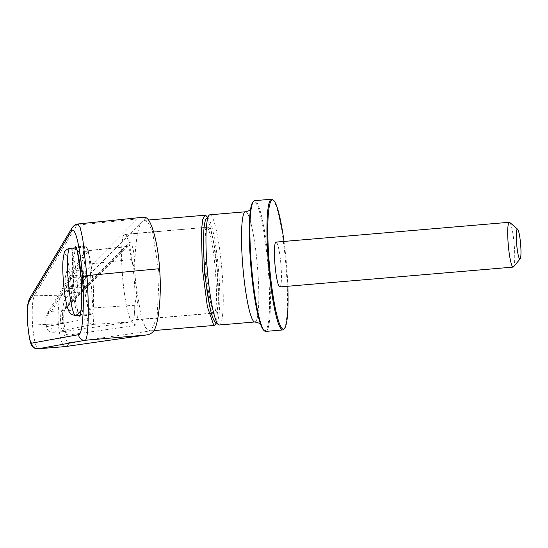 <?xml version="1.0" encoding="UTF-8"?>
<svg xmlns="http://www.w3.org/2000/svg" width="548" height="548" viewBox="0 0 548 548"><rect width="100%" height="100%" fill="white"/><g stroke="black" fill="none" stroke-linecap="round" stroke-linejoin="round"><path stroke-width="0.41" stroke-dasharray="2.74 2.06" d="M263.739 330.239A64.856 8.535 85.1 0 0 264.04 330.465A64.856 8.535 85.1 0 0 268.438 271.849A64.856 8.535 85.1 0 0 254.806 201.726A64.856 8.535 85.1 0 0 252.847 202.137M509.729 222.44A22.495 2.959 -94.9 0 1 514.175 244.435A22.495 2.959 -94.9 0 1 513.51 266.869M279.843 286.933A22.495 2.959 85.1 0 0 280.98 265.396A22.495 2.959 85.1 0 0 276.336 242.195A22.495 2.959 85.1 0 0 276.034 242.106M284.008 241.428A64.856 8.535 -94.9 0 1 287.823 286.255M283.85 329.28A65.609 8.631 85.1 0 0 285.803 263.848A65.609 8.631 85.1 0 0 272.829 199.691M265.718 331.403A65.609 8.631 85.1 0 0 269.034 268.582A65.609 8.631 85.1 0 0 255.498 200.917A65.609 8.631 85.1 0 0 254.608 200.657M219.303 324.998A55.3 7.275 85.1 0 0 222.091 272.048A55.3 7.275 85.1 0 0 210.685 215.022A55.3 7.275 85.1 0 0 209.932 214.802M215.138 321.882A52.3 6.884 85.1 0 0 215.378 322.06A52.3 6.884 85.1 0 0 218.919 274.795A52.3 6.884 85.1 0 0 207.932 218.248A52.3 6.884 85.1 0 0 206.356 218.584M214.72 312.942A43.114 5.672 85.1 0 0 215.309 313.114A43.114 5.672 85.1 0 0 217.488 271.829A43.114 5.672 85.1 0 0 208.589 227.365A43.114 5.672 85.1 0 0 208 227.194A43.114 5.672 85.1 0 0 205.822 268.479A43.114 5.672 85.1 0 0 214.72 312.942M131.404 320.025C134.513 323.772 136.109 302.489 134.329 281.062C133.061 259.971 128.116 234.503 125.273 234.448C122.163 230.701 120.567 251.984 122.348 273.411C123.615 294.509 128.561 319.97 131.404 320.025A43.114 5.672 85.1 0 0 131.993 320.196A43.114 5.672 85.1 0 0 134.164 278.911A43.114 5.672 85.1 0 0 125.273 234.448A43.114 5.672 85.1 0 0 124.684 234.277A43.114 5.672 85.1 0 0 122.505 275.562A43.114 5.672 85.1 0 0 131.404 320.025L212.871 313.1C220.789 320.683 214.275 229.811 206.733 227.523L206.151 227.358L203.623 234.88M125.896 246.662L127.903 245.84A3.747 3.61 44.8 0 1 125.547 246.874L88.276 250.683L89.769 263.965L131.349 259.526C130.486 250.6 128.67 246.312 125.896 246.662L62.109 310.702C60.828 312.381 60.342 316.244 60.657 322.279C61.198 328.204 62.184 331.328 63.609 331.65A3.747 3.672 -98.2 0 1 67.5 335.205C65.794 334.753 64.582 330.519 63.863 322.498C63.424 314.319 63.958 309.106 65.465 306.846L128.903 243.011C131.801 239.346 135.411 255.491 134.63 268.602L135.582 281.843C133.164 255.046 137.411 221.556 143.329 220.748L144.514 220.365L148.124 222.454L152.46 231.386L159.242 274.343L157.132 317.025L151.2 330.513L150.008 330.889L145.624 327.731L141.213 317.148L135.63 282.521L136.582 295.756L134.63 305.277L92.913 307.921L93.53 324.368L131.294 321.909C133.828 320.135 134.966 314.894 134.692 306.188L134.63 305.277M75.987 247.23L76.453 247.032L80.241 255.163L83.132 276.151M81.111 277.569L83.241 277.603C84.447 298.626 83.652 311.326 80.864 315.716L79.926 315.84M90.797 314.867A34.49 4.542 -94.9 0 1 83.68 279.295A34.49 4.542 -94.9 0 1 85.426 246.271A34.49 4.542 -94.9 0 1 85.892 246.408A34.49 4.542 -94.9 0 1 93.009 281.98A34.49 4.542 -94.9 0 1 91.269 315.004A34.49 4.542 -94.9 0 1 90.797 314.867M85.947 247.148A33.743 4.439 -94.9 0 1 92.907 281.946A33.743 4.439 -94.9 0 1 91.201 314.257A33.743 4.439 -94.9 0 1 90.742 314.127A33.743 4.439 -94.9 0 1 83.782 279.329A33.743 4.439 -94.9 0 1 85.488 247.018A33.743 4.439 -94.9 0 1 85.947 247.148M207.384 217.337L212.816 236.887L217.056 269.691L218.419 302.743L216.364 322.936M135.582 281.843L135.63 282.521M209.692 306.277L212.871 313.1M125.273 234.448L206.151 227.352M79.282 315.271L75.96 304.804L73.583 285.364L73.179 261.512L75.453 247.874M27.77 324.759C27.681 325.122 29.27 325.231 32.524 325.08C33.976 340.061 35.853 347.959 38.148 348.781M77.857 223.995L76.802 225.187A6.001 5.85 31 0 0 72.041 227.941M142.727 217.268L137.473 218.899L76.802 225.187L34.346 295.776A6.001 5.85 31 0 0 29.558 298.564M146.015 217.7L65.513 298.701A3.747 3.61 44.8 0 0 61.629 295.208L34.346 295.776C32.407 299.9 31.798 309.675 32.524 325.08L58.266 323.772C59.985 338.979 62.335 346.583 65.315 346.589M137.473 218.899L61.629 295.208C58.883 298.427 57.759 307.949 58.266 323.772L62.671 323.169C63.986 335.609 65.986 342.11 68.671 342.664A3.747 3.672 -98.2 0 1 65.534 346.562M131.349 259.526L134.63 268.602M60.657 322.279A3.747 0.37 -4.1 0 1 63.938 322.416C64.959 329.923 65.616 333.314 65.897 332.581L63.609 331.65L53.005 332.273A10.59 1.356 86.6 0 1 52.985 332.273A10.59 1.356 86.6 0 1 51.08 322.841A10.59 1.356 86.6 0 1 51.505 311.326L62.109 310.702A3.747 3.61 44.8 0 0 64.465 309.668L127.903 245.84A3.747 3.61 44.8 0 0 128.903 243.011M63.863 322.498A3.747 0.37 -4.1 0 0 63.938 322.416L63.773 317.491C63.568 315.648 64.383 309.593 64.726 309.346L64.465 309.668A3.747 3.61 44.8 0 0 65.465 306.846M63.609 331.65L130.931 321.998A3.747 3.672 -98.2 0 1 134.822 325.553L67.5 335.205M88.276 250.683L88.317 250.594C85.111 251.683 83.549 252.69 83.618 253.621L83.618 253.621A6.001 5.85 31.3 0 0 82.803 257.081C83.549 256.615 84.166 259.204 84.659 264.848L87.81 308.798A6.001 0.596 -4.1 0 1 92.913 307.921L89.769 263.965A6.001 0.596 175.9 0 0 84.659 264.848M66.322 286.974L65.548 276.233L66.466 271.692L68.157 277.891L68.925 288.632L68.007 293.173L66.322 286.974L81.131 285.714L80.364 274.973L81.282 270.431L66.466 271.692M63.568 331.656L52.985 332.273C46.806 331.225 48.347 329.875 47.005 328.615L45.827 322.628C45.683 315.586 45.655 317.354 46.868 314.093A6.001 5.85 31.3 0 1 51.505 311.326L88.255 250.854A6.001 5.85 31.3 0 0 83.618 253.621L46.868 314.093A6.001 5.85 31.3 0 0 46.053 317.552L82.803 257.081M87.81 308.798L87.858 309.517C88.118 314.956 87.906 318.025 87.221 318.731A6.001 5.946 79 0 0 93.53 324.368L53.005 332.273A6.001 5.946 -101 0 1 46.703 326.635L45.868 322.546L46.053 317.552M65.548 276.233L80.364 274.973M68.007 293.173L82.817 291.913L81.131 285.714M68.925 288.632L83.734 287.378L82.817 291.913M68.157 277.891L82.967 276.637L83.734 287.378M81.282 270.431L82.967 276.637M245.483 211.781A55.3 7.275 -94.9 0 1 246.237 212.001A55.3 7.275 -94.9 0 1 257.642 269.027A55.3 7.275 -94.9 0 1 254.854 321.977M75.651 315.579A33.743 4.439 85.1 0 0 77.357 283.268A33.743 4.439 85.1 0 0 70.391 248.47A33.743 4.439 85.1 0 0 69.932 248.34M65.239 254.525C63.273 251.758 62.643 260.231 63.328 279.939C65.534 300.612 67.507 310.743 69.24 310.339C71.199 313.107 71.836 304.633 71.144 284.926C68.938 264.252 66.972 254.121 65.239 254.525M72.788 248.1L71.987 285.638L76.747 315.484M73.583 285.364L71.987 285.638M68.671 342.664L154.098 330.423M65.513 298.701C63.123 302.106 62.171 310.264 62.671 323.169M136.582 295.756L137.843 305.894C138.267 317.484 137.26 324.032 134.822 325.553M134.692 306.188L137.843 305.894M87.221 318.731L46.703 326.635M87.858 309.517L92.989 309.12M215.309 313.114L131.993 320.196M259.814 323.169L261.321 324.519C261.54 324.978 259.69 322.567 256.813 309.134C253.512 292.755 251.237 273.651 249.991 251.833C249.45 241.456 249.313 232.331 249.573 224.461C250.107 210.603 251.559 207.671 251.429 208.185L250.58 209.37M208 227.194L124.684 234.277M85.426 246.271L75.72 246.847M91.201 314.257L80.166 315.196M150.008 330.889L154.022 330.554M91.269 315.004L79.72 316.203M85.488 247.018L76.275 247.799M144.514 220.365L148.405 220.036M126.362 246.531L88.317 250.594"/><path stroke-width="0.82" d="M520.155 258.848L513.51 266.869A22.495 2.959 -94.9 0 1 513.134 267.102A22.495 2.959 -94.9 0 1 512.825 267.013A22.495 2.959 -94.9 0 1 508.188 243.812A22.495 2.959 -94.9 0 1 509.325 222.276A22.495 2.959 -94.9 0 1 509.626 222.365A22.495 2.959 -94.9 0 1 509.729 222.44L517.634 229.228A14.995 1.973 -94.9 0 1 520.6 243.887A14.995 1.973 -94.9 0 1 520.155 258.848A14.995 1.973 -94.9 0 1 519.703 258.944A14.995 1.973 -94.9 0 1 516.552 242.73A14.995 1.973 -94.9 0 1 517.565 229.174A14.995 1.973 -94.9 0 1 517.634 229.228M509.325 222.276L276.034 242.106A22.495 2.959 85.1 0 0 274.897 263.643A22.495 2.959 85.1 0 0 279.542 286.844A22.495 2.959 85.1 0 0 279.843 286.933L513.134 267.102M287.823 286.255A64.856 8.535 -94.9 0 1 284.515 328.478A64.856 8.535 -94.9 0 1 282.556 328.889A64.856 8.535 -94.9 0 1 268.924 258.766A64.856 8.535 -94.9 0 1 273.322 200.15A64.856 8.535 -94.9 0 1 273.623 200.369A64.856 8.535 -94.9 0 1 284.008 241.428M273.623 200.369L272.829 199.691A65.609 8.631 85.1 0 0 272.527 199.465A65.609 8.631 85.1 0 0 271.644 199.212A65.609 8.631 85.1 0 0 268.328 262.033A65.609 8.631 85.1 0 0 281.864 329.697A65.609 8.631 85.1 0 0 282.754 329.951A65.609 8.631 85.1 0 0 283.85 329.28L284.515 328.478M271.644 199.212L254.608 200.657A65.609 8.631 85.1 0 0 253.512 201.335A65.609 8.631 85.1 0 0 251.559 266.76A65.609 8.631 85.1 0 0 264.533 330.924A65.609 8.631 85.1 0 0 264.835 331.15A65.609 8.631 85.1 0 0 265.718 331.403L282.754 329.951M245.483 211.781L209.932 214.802A55.3 7.275 85.1 0 0 209.014 215.371A55.3 7.275 85.1 0 0 207.363 270.52A55.3 7.275 85.1 0 0 218.296 324.594A55.3 7.275 85.1 0 0 218.549 324.786A55.3 7.275 85.1 0 0 219.303 324.998L254.854 321.977A55.3 7.275 -94.9 0 1 254.101 321.765A55.3 7.275 -94.9 0 1 242.689 264.732A55.3 7.275 -94.9 0 1 245.483 211.781L248.621 210.864L250.58 209.37M253.512 201.335L252.847 202.137A64.856 8.535 85.1 0 0 250.916 266.814A64.856 8.535 85.1 0 0 263.739 330.239L264.533 330.924M209.014 215.371L206.356 218.584A52.3 6.884 85.1 0 0 204.794 270.739A52.3 6.884 85.1 0 0 215.138 321.882L218.296 324.594M75.453 247.874L75.987 247.23M83.132 276.151L83.241 277.603M216.364 322.936L214.487 325.409L213.741 325.197L207.356 306.702L202.328 268.164L201.411 230.811L202.76 219.378L205.116 215.213L205.87 215.433L207.384 217.337M203.623 234.88L204.151 270.794L209.692 306.277M79.926 315.84L79.282 315.271M27.77 324.759L27.729 324.841C30.03 343.569 30.428 348.528 38.1 348.788L38.148 348.781A6.001 5.946 -100.3 0 1 31.709 343.151C30.133 342.521 28.818 336.39 27.77 324.759C27.126 312.778 27.455 305.195 28.763 302.01L71.219 231.42C74.809 224.495 80.337 246.764 82.392 276.425L86.933 275.596L82.693 238.531L80.186 227.639L77.857 223.995C75.699 224.125 73.747 225.454 72.014 227.975L72.014 227.975A6.001 5.85 31 0 0 71.219 231.42M38.038 348.788L65.315 346.589L38.148 348.781L85.056 340.294A6.001 5.946 -100.3 0 1 78.617 334.664L31.709 343.151M159.427 266.342L159.763 271.055C161.502 294.632 158.831 322.601 154.098 330.423C152.145 333.184 149.378 334.725 145.795 335.054L65.315 346.589A3.747 3.672 -98.2 0 0 65.534 346.562L146.241 334.992L85.056 340.294C88.372 340.52 89.317 308.983 86.981 276.267L86.933 275.596L159.091 268.739L159.427 266.342C157.783 242.709 151.46 219.796 146.015 217.7L142.727 217.268L77.857 223.995M72.041 227.941A6.001 5.85 31 0 0 72.014 227.975L29.558 298.564A6.001 5.85 31 0 0 28.763 302.01M65.171 346.603L65.534 346.562M159.763 271.055L159.091 268.739M69.932 248.34A33.743 4.439 85.1 0 0 68.233 280.651A33.743 4.439 85.1 0 0 75.192 315.449A33.743 4.439 85.1 0 0 75.651 315.579L71.767 314.607C69.884 314.073 68.171 310.661 66.644 304.38C63.972 293.365 62.164 271.945 62.958 260.732C63.828 253.847 64.602 250.628 65.281 251.08C66.24 249.662 67.788 248.751 69.932 248.34L76.275 247.799M82.392 276.425L82.433 276.966C84.563 306.353 82.686 334.773 78.617 334.664M76.747 315.484L81.138 310.332L81.125 277.548L77.227 250.278L72.788 248.1M81.125 277.548L81.111 277.569C79.981 256.745 75.364 244.059 75.72 246.847L76.453 247.038M86.981 276.267A6.001 0.452 176.1 0 0 82.433 276.966M260.279 323.491L254.854 321.977M80.166 315.196L75.651 315.579M154.022 330.554L214.487 325.409M80.371 315.929L79.72 316.203C79.659 315.381 80.035 318.648 81.337 308.031C81.796 304.243 81.885 297.05 81.604 286.446L81.111 277.569M29.558 298.564L27.989 303.626C27.318 306.585 27.236 313.655 27.729 324.841M148.405 220.036L205.116 215.213"/></g></svg>

